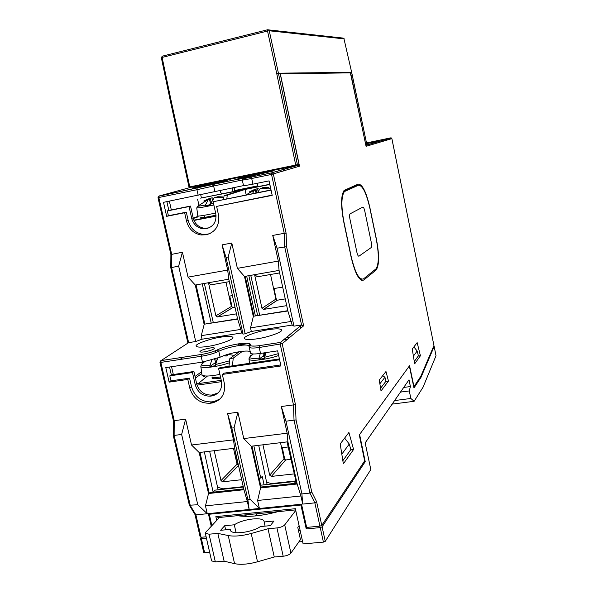 <?xml version="1.0" encoding="UTF-8"?>
<svg xmlns="http://www.w3.org/2000/svg" width="594" height="594" viewBox="0 0 594 594"><rect width="100%" height="100%" fill="white"/><g stroke="black" fill="none" stroke-linecap="round" stroke-linejoin="round"><path stroke-width="0.89" d="M211.85 525.66L209.288 514.241L300.883 505.019L301.485 504.217M209.288 514.241L210.031 513.446M206.445 538.209L201.388 538.684L200.497 538.461L201.463 537.243M433.657 346.28L434.147 346.502L421.005 377.324L420.062 377.457M434.155 346.436L436.018 355.724L423.039 387.229L414.115 401.306L410.855 398.463L409.296 390.934L410.402 386.553L409.014 379.811L365.169 442.909L370.819 469.542L325.26 541.349L323.411 542.114L320.248 527.613L306.237 528.912L307.328 527.338M392.649 403.356L393.399 403.965L392.114 404.128M393.399 403.965L414.115 401.306M216.713 520.411L215.852 516.631L218.755 517.545L295.619 509.904M302.598 541.58L298.834 541.914M298.544 530.828L300.193 530.68M323.411 542.114L303.111 543.911L295.359 508.702L215.852 516.631M300.883 505.019L306.237 528.912M203.809 552.13L204.596 552.635L209.63 552.19M364.04 461.79L365.228 461.657L359.608 434.504L409.348 365.986L413.981 387.956L421.005 377.324M320.248 527.613L322.097 526.856L365.228 461.657M394.587 400.564L410.855 398.463M400.475 392.092L409.296 390.934M403.705 387.444L410.402 386.553M274.547 512.414L274.911 511.969M273.96 512.058L274.747 512.511M257.321 513.713L255.494 515.934M245.188 516.372L246.532 514.783M296.198 483.538L295.693 481.415L294.127 483.761M295.693 481.415L260.64 485.209M243.347 487.08L215.117 490.132L213.135 492.174L243.755 488.877M294.06 483.464L261.033 487.021M204.351 451.886L213.135 492.174M382.729 375.631L384.949 377.272L379.87 383.791M380.591 388.238L385.996 381.17L384.949 377.272M342.849 460.692L350.846 449.591L349.265 444.03L341.817 454.158M344.639 438.105L349.265 444.03M414.285 361.508L418.399 355.799L417.159 351.032L413.402 356.133M413.884 346.926L417.159 351.032M388.469 381.096L381.021 390.926L379.262 380.026L385.981 371.525L388.469 381.096L385.773 381.467M299.487 166.201L271.532 174.421L271.673 172.839L298.582 165.169L299.487 166.201L280.338 73.834L350.623 72.862L366.075 146.324L391.877 138.625L390.726 137.867L366.505 142.924M365.867 145.352L391.201 137.89L391.877 138.625L433.954 345.574L420.797 376.351L413.966 386.627L409.556 365.704L359.296 434.942L364.657 460.862L321.785 525.408L319.928 526.158L314.85 502.866L302.702 504.091L301.901 493.918L285.959 421.191L281.296 406.511L293.473 404.908L280.257 344.312L280.383 342.448L301.552 324.955L303.631 325.816L286.583 246.71L286.1 233.219L284.214 233.308L271.532 174.421L251.708 178.49L252.94 184.155L269.075 180.873L272.201 195.374L216.61 206.408L218.473 214.828C219.765 225.274 215.771 231.912 206.482 234.727L201.039 234.979C193.54 233.524 188.692 228.89 186.509 221.079L184.637 212.756L166.669 216.32L163.499 202.331L243.503 185.61M420.426 355.761L414.664 363.84L412.243 349.079L417.151 342.619L420.426 355.761L418.191 356.081M353.586 449.48L343.347 463.832L340.199 443.948L348.916 432.462L353.586 449.48L350.683 449.814M351.099 256.979L343.726 221.785C340.748 205.695 340.889 195.233 344.156 190.407L358.182 184.133C362.377 184.133 366.275 191.951 369.876 207.581L376.492 239.553C379.373 255.168 379.262 265.318 376.158 270.01L363.788 280.012C359.422 281.63 355.19 273.96 351.099 256.979M191.283 186.627L191.402 187.184M283.19 169.461L283.516 170.968M271.072 190.147L213.135 201.752L270.968 189.961L268.971 180.895M201.433 197.965L200.713 194.758M234.63 191.379L234.355 187.199M234.467 190.577L257.781 185.855M298.582 165.169L217.924 181.734M192.441 186.902L217.901 181.638M277.086 248.188L272.743 235.439L284.214 233.308L284.689 246.807L301.552 324.955L293.963 326.143L277.086 248.188L286.583 246.71M295.463 404.655L293.473 404.908L294.03 420.166L296.027 419.899L295.463 404.655L282.18 343.711L303.631 325.816M296.027 419.899L311.753 491.958L309.957 493.087L301.901 493.918M311.753 491.958L316.624 501.744L314.85 502.866L309.957 493.087L294.03 420.166L285.959 421.191M211.256 526.306L208.353 513.617L301.544 504.209L306.638 527.405L319.928 526.158M218.176 392.916L211.865 395.047C204.239 395.292 199.176 391.535 196.673 383.776L193.911 371.495L171.317 374.821L169.535 367.025M279.41 358.932L219.943 367.671L218.637 368.696L221.413 381.073C222.453 388.936 219.431 393.867 212.348 395.864L210.551 396.124C202.881 396.369 197.787 392.597 195.255 384.801L192.471 372.535L193.911 371.495M251.99 446.131L261.1 487.31L297.052 483.449M199.978 452.413L209.14 492.901L243.822 489.174M220.047 398.96L214.011 401.566L211.85 401.878C201.663 402.19 194.891 397.171 191.535 386.828L189.56 378.155L170.961 380.858L169.81 375.853L192.471 372.535M218.637 368.696L279.588 359.749M280.717 364.931L223.908 373.173L222.334 374.435L224.302 383.197C225.69 393.614 221.718 400.193 212.377 402.932L210.209 403.244C199.963 403.556 193.147 398.507 189.776 388.097L187.801 379.432L169.134 382.135L165.793 367.582L202.465 362.102L220.114 357.194C225.282 354.804 231.809 352.962 239.694 351.663C245.099 350.883 248.596 350.854 250.178 351.589M249.161 346.97L250.601 353.274C251.566 354.158 254.878 354.21 260.521 353.415L277.643 350.854L280.94 365.949L222.334 374.435M281.296 406.511L287.154 433.212L243.77 438.572L237.882 412.251L234.066 427.799L250.111 499.316L247.861 499.547L231.809 428.081L227.591 413.61L237.882 412.251M227.591 413.61L233.494 439.842L191.535 445.025L185.618 419.149L181.638 434.466L197.78 504.759L189.367 505.227L173.292 435.521L181.638 434.466M170.923 267.716L178.653 266.075L195.723 341.52L188.625 342.634L161.093 360.588L160.84 362.407L174.235 420.656L185.618 419.149M202.465 362.102L201.158 356.296C208.256 355.115 214.13 353.437 218.785 351.262C223.945 348.834 230.472 346.97 238.365 345.656C244.631 344.75 248.262 344.847 249.25 345.953M238.365 345.656L238.528 343.859C246.777 342.693 250.727 343.028 250.401 344.862C250.126 346.228 253.118 346.488 259.385 345.634L259.37 345.641C251.359 346.911 248.233 344.683 249.183 347.082L249.183 347.089C249.799 348.21 253.148 348.351 259.222 347.497L260.521 353.415M183.494 357.172L179.9 359.519M203.801 228.193L208.16 227.985L206.816 228.527L202.435 228.735C196.889 227.599 193.31 224.146 191.706 218.369L189.063 206.571L190.526 206.073L193.147 217.872C194.735 223.626 198.285 227.064 203.801 228.193L202.435 228.735M169.372 201.136L171.317 209.92L190.526 206.073M245.218 276.314L253.92 316.164L287.8 310.692M237.57 318.807L204.826 324.101L196.079 284.897M297.936 165.132L271.673 172.839L251.878 176.915L251.708 178.49L242.307 180.145L243.547 185.811L252.94 184.155M200.133 187.281L209.719 185.038L200.133 187.281M249.621 176.477L273.292 170.968L261.382 173.106L237.89 178.586L249.621 176.477M203.096 186.056L227.175 180.45L216.127 182.44L192.218 188.008L203.096 186.056M272.743 235.439L278.304 261.085L237.385 268.354L231.801 243.05L228.163 257.076L245.144 333.783L243.02 334.118L226.039 257.462L222.089 244.854L231.801 243.05M222.089 244.854L227.68 270.077L188.038 277.123L182.425 252.235L178.653 266.075M198.166 195.285L196.926 189.724L158.004 197.683L170.894 254.522L182.425 252.235M195.723 341.52L202.042 339.204L241.624 332.989L243.02 334.118M245.144 333.783L251.314 331.467L292.159 325.059L293.963 326.143M217.241 349.925L217.293 349.925C222.891 347.304 229.975 345.285 238.528 343.859L238.543 343.844C229.975 345.277 222.869 347.304 217.241 349.925C213.053 351.878 207.766 353.385 201.388 354.455L161.115 360.58L160.291 361.1M209.949 348.017C204.054 349.138 200.705 350.356 199.918 351.67C200.193 352.175 201.715 352.235 204.484 351.841C210.417 350.705 213.773 349.487 214.545 348.181C214.263 347.668 212.726 347.616 209.949 348.017M256.846 338.84C266.854 337.555 282.9 332.15 281.63 329.96C280.539 328.593 276.307 328.475 268.941 329.611C259.132 330.895 243.154 336.226 244.349 338.461C245.359 339.813 249.525 339.939 256.846 338.84M207.655 346.436C217.567 345.173 234.244 339.538 232.885 337.407C231.912 336.137 227.999 336.033 221.161 337.095C211.449 338.35 194.839 343.904 196.117 346.094C197.015 347.342 200.861 347.453 207.655 346.436M202.042 339.204L201.247 335.669L204.158 324.502L195.278 285.038L188.038 277.123M201.247 335.669L240.83 329.41L241.624 332.989M227.68 270.077L228.787 279.187L237.637 319.097L204.826 324.101M237.637 319.097L240.83 329.41M195.278 285.038L228.787 279.187M226.039 257.462L228.163 257.076M251.314 331.467L250.519 327.881L253.326 316.565L244.49 276.44L237.385 268.354M244.49 276.44L279.069 270.404L287.867 310.981L253.92 316.164M287.867 310.981L292.159 325.059M250.519 327.881L291.372 321.421M278.304 261.085L279.069 270.404M187.897 343.109L170.768 267.642L170.894 254.507M166.862 201.648L168.845 210.417L171.317 209.92M171.562 366.721L173.314 374.524M366.654 143.666L376.47 141.402L366.587 143.332M200.282 536.798L201.069 537.28L206.133 536.813M197.78 504.759L207.261 513.721L195.909 514.872L194.981 514.471M207.261 513.721L205.465 505.865L208.531 493.517L199.168 452.517L191.535 445.025M205.465 505.865L247.356 501.529L249.146 509.496L247.861 499.547M233.494 439.842L234.615 448.232L243.941 489.716L208.531 493.517L209.14 492.901M243.941 489.716L247.356 501.529M250.111 499.316L259.407 508.464L257.618 500.467L260.558 487.934L251.255 446.22L243.77 438.572M199.168 452.517L234.615 448.232M231.809 428.081L234.066 427.799M251.255 446.22L287.904 441.795L297.171 484.006L260.558 487.934L261.1 487.31M297.171 484.006L300.928 495.983L302.702 504.091M257.618 500.467L300.928 495.983M287.154 433.212L287.904 441.795M201.069 537.28L195.909 514.872L190.28 505.546L174.124 435.424L174.235 420.656L173.411 420.767L173.3 435.521M192.582 186.865L159.088 195.99L158.821 197.542L171.666 254.232L171.547 267.359L188.625 342.634L187.979 343.057M169.81 375.853L171.317 374.821M169.134 382.135L170.961 380.858M187.801 379.432L189.56 378.155M210.224 233.479L207.403 234.192L202.643 234.318C195.174 232.87 190.362 228.267 188.187 220.508L186.316 212.169L168.406 215.726L167.315 210.922L189.063 206.571M167.315 210.922L168.845 210.417M206.816 228.527C213.758 226.411 216.743 221.443 215.771 213.64L213.135 201.752M272.149 195.122L216.61 206.408M184.637 212.756L186.316 212.169M166.669 216.32L168.406 215.726M361.924 279.321L361.004 280.049M356.511 184.86L357.454 185.454M278.415 73.173L269.26 30.777L267.538 31.044L276.707 73.463L280.606 73.151L280.442 74.822L298.968 164.226L297.401 164.687L278.415 73.173M189.1 187.043L297.401 164.687M347.757 72.899L351.626 72.305L366.817 144.416L365.8 144.713L350.252 72.32L280.539 73.166M269 170.582L269.112 171.139M234.459 190.332L233.813 187.31M221.896 193.956L220.619 192.337L220.099 190.295M217.939 181.801L217.775 181.155M267.419 171.592L267.27 170.938M269.587 183.709L269.453 184.34M233.115 191.691L232.128 187.652M257.172 183.294L257.974 186.665M220.604 530.286L224.718 525.705L234.296 524.799C243.161 518.814 263.461 516.52 264.107 521.502L264.167 521.963L273.997 521.035L270.322 525.638L260.41 526.566C251.722 532.684 230.814 535.053 230.331 530.048L230.272 529.388L220.604 530.286M225.638 529.818L224.718 525.705M215.34 561.902L209.051 534.206L205.338 533.323L211.605 560.892L215.34 561.902L224.116 561.174L234.571 563.647C240.674 564.909 248.322 564.293 257.514 561.79L274.257 556.994L268.005 528.749L276.938 527.925C280.606 527.442 283.197 526.425 284.712 524.873L295.745 510.469M268.005 528.749L251.203 533.479C241.973 535.951 234.318 536.642 228.237 535.55L217.835 533.397L209.051 534.206M205.338 533.323L205.769 532.239L219.431 517.478M237.4 515.689C248.27 517.307 261.768 515.963 277.895 511.672M244.067 516.342L246.25 514.812M224.116 561.174L217.835 533.397M274.257 556.994L283.19 556.244C286.85 555.784 289.427 554.737 290.919 553.103L300.46 539.619L297.78 527.346L299.072 525.586M236.085 532.744L234.296 524.799M264.167 521.963L265.087 526.128M230.272 529.388L230.531 530.553M343.703 190.949L355.435 185.87L358.42 185.254C362.518 185.231 366.335 192.879 369.869 208.19L376.262 239.1C379.076 254.381 378.972 264.315 375.935 268.904L363.55 278.853C359.266 280.427 355.123 272.906 351.121 256.289L344 222.304C341.09 206.541 341.231 196.295 344.423 191.565L358.42 185.254M360.246 279.484L361.434 279.187M349.955 219.097L356.89 252.302C357.551 255.071 358.249 256.363 358.984 256.163C358.249 256.363 357.551 255.071 356.89 252.302L349.955 219.097C349.458 216.424 349.48 214.686 350.029 213.877L350.029 213.877C349.48 214.686 349.458 216.424 349.955 219.097L356.89 252.302C357.551 255.071 358.249 256.363 358.984 256.163L371.191 247.572C371.755 246.874 371.785 245.166 371.287 242.456L371.243 247.535L371.287 242.456L364.768 211.011C364.152 208.36 363.491 207.061 362.8 207.128C363.491 207.061 364.152 208.36 364.768 211.011L371.287 242.456L364.768 211.011C364.152 208.36 363.491 207.061 362.8 207.128L350.133 213.803C349.487 214.449 349.428 216.216 349.955 219.097C349.428 216.216 349.487 214.449 350.133 213.803L362.8 207.128C363.491 207.061 364.152 208.36 364.768 211.011L371.287 242.456C371.785 245.166 371.755 246.874 371.191 247.572L358.984 256.163C358.249 256.363 357.551 255.071 356.89 252.302L349.955 219.097M249.844 192.263L249.48 191.847L253.92 189.776L255.116 189.456L254.432 190.087L245.842 194.995M256.697 192.82L255.955 189.107L254.945 189.493M255.955 189.107L257.61 188.647L258.078 191.431M257.61 188.647L259.481 189.167M264.063 188.112L263.966 187.496L262.726 187.615L262.815 188.15M263.966 187.496L268.911 187.689L267.033 188.313L260.261 188.417L257.596 192.642M252.413 193.681L254.432 190.087M256.044 192.953L255.116 189.456M268.778 188.164L268.911 187.689M279.618 272.913L257.358 276.782L254.722 274.658M279.165 270.842L278.957 270.426M285.246 298.901L277.257 300.215L275.891 299.109L270.53 274.495M254.596 274.68L261.961 308.286L263.55 309.422L286.709 305.643M216.298 361.301L215.83 358.91M217.656 358.264L215.243 365.748L209.905 366.535L209.986 365.392C204.871 365.911 202.012 365.659 201.418 364.634L202.703 362.793L204.447 361.776M229.581 360.818L215.325 364.605M227.665 354.366L228.4 354.492L226.225 356.058L223.515 355.747M209.986 365.392L211.806 360.12M215.741 363.023L214.679 359.288M215.689 363.194L215.459 362.555L209.905 366.535M215.459 362.555L214.434 363.483L215.637 363.38M215.681 363.238L215.496 362.719M198.589 383.576L202.108 383.071M198.53 383.323L207.454 376.032M211.865 377.881C212.31 378.801 214.56 378.994 218.607 378.46L220.745 378.096M238.476 465.384L237.065 464.196L233.501 448.366M214.211 450.698L220.99 480.576L222.624 481.808L241.691 479.7M217.56 487.199L222.861 488.847L243.25 486.642M250.765 275.349L259.682 315.236M269.758 184.474L245.01 189.471L227.279 195.092L226.826 198.804M245.01 189.471L246.168 194.735M227.279 195.092L224.042 195.745L241.907 190.102L200.601 198.136L269.721 184.288M229.752 296.05L232.18 307.484M276.41 299.933L274.042 288.55M195.025 376.448L201.552 371.785M197.564 199.064L198.931 205.22M193.191 218.072L197.936 216.431M300.75 328.222L300.274 326.009M238.276 345.032L245.478 343.926M286.13 337.696L290.124 337.08M216.09 216.134L193.993 220.456M255.383 315.926L246.659 276.062M248.849 275.683L257.655 315.562M282.685 287.088L273.611 288.625M229.069 296.168L232.425 295.597M211.204 323.069L202.235 283.821M193.859 220.144L216.075 215.8M224.042 195.745L223.567 199.458M193.302 218.503L198.166 216.817M204.559 216.186L204.96 217.968M213.328 322.728L204.358 283.449M284.853 459.815L282.306 447.676M235.603 453.237L238.209 465.354M283.813 339.612L287.83 338.996M288.187 446.97L281.608 447.757M258.694 445.322L267.114 484.511M264.078 484.838L262.244 476.336L260.721 478.044L253.876 445.908M296.48 483.509L287.028 441.899M259.095 478.229L260.721 478.044M221.532 381.652L197.052 385.142M242.456 351.306L233.242 358.1L232.432 365.837M239.204 351.745L229.826 358.613L233.242 358.1M229.826 358.613L228.965 366.342M195.396 378.074L201.782 373.485M196.696 383.85L221.25 380.338M218.132 489.805L209.645 451.247M234.63 453.356L235.736 453.222M264.835 355.806L264.241 352.858M265.778 352.628L264.449 358.472L258.947 359.288L258.999 358.13C253.386 358.694 250.252 358.427 249.599 357.306L250.601 355.643L252.947 354.254M278.267 353.697L264.501 357.313M258.999 358.13L260.306 353.445M264.278 356.148L263.409 352.985M264.226 356.155L263.914 355.346L258.947 359.288M263.996 355.509L263.045 356.259L264.768 356.088M290.993 459.348L285.647 459.964L284.036 458.768L280.494 442.693M262.949 444.809L269.683 475.17L271.361 476.418L294.297 473.886M266.639 482.306L271.547 483.575L295.901 480.932M204.15 201.433L203.801 201.032L208.093 199.005L209.229 198.7L208.412 199.384L198.366 205.739M211.108 202.146L210.35 198.299L209.237 198.73M210.35 198.299L211.984 197.839L212.31 199.77M211.984 197.839L213.647 198.158M218.236 197.401L218.132 196.733L216.959 196.837L217.048 197.394M218.132 196.733L222.943 196.933L220.849 197.602L214.226 197.691L210.462 204.076L210.38 205.064L205.324 206.073L205.413 205.086L197.795 206.289L196.748 207.885M213.506 203.43L210.462 204.076M205.413 205.086L208.412 199.384M210.588 203.631L209.229 198.7M210.395 204.418L205.324 206.073M210.387 204.462L209.667 204.7L210.38 204.566M222.817 197.364L222.943 196.933M229.329 281.653L211.137 284.816L208.279 282.766M206.757 217.619L207.128 217.463M235.001 307.217L232.714 307.588L231.363 306.489L225.972 282.239M208.62 283.36L215.882 315.822L217.293 316.966L236.471 313.84M201.388 538.684L204.596 552.635M322.097 526.856L325.26 541.349M436.018 355.724L434.147 346.502M433.954 345.574L391.854 138.632M242.307 180.145L243.585 178.683L271.592 172.891L272.371 172.884L273.351 174.005L286.1 233.219M316.624 501.744L321.785 525.408M259.385 345.634L280.517 342.419L282.18 343.711L259.222 347.497L259.37 345.641L280.517 342.419L301.663 324.94M211.924 395.931L213.239 394.854M211.865 395.047L210.551 396.124M211.85 401.878L210.209 403.244M211.59 403.059L213.224 401.693M220.114 357.194L218.785 351.262L217.293 349.925C213.075 351.878 207.766 353.393 201.366 354.462L161.093 360.588L159.979 362.377L160.84 362.407L201.158 356.296L201.388 354.455M251.878 176.915L232.41 180.279L158.516 196.287M212.184 184.801L213.64 185.981L196.926 189.724L197.149 188.164M242.285 179.982L213.64 185.981L214.88 191.58M365.837 145.181L390.867 137.994M250.401 344.862L249.213 346.406M189.776 388.097L191.535 386.828M195.255 384.801L196.673 383.776M207.403 234.192L205.828 234.853M206.482 234.727L208.049 234.066M186.509 221.079L188.187 220.508M191.706 218.369L193.147 217.872M207.514 228.111L206.17 228.653M376.024 270.122L374.027 270.448M361.612 280.353L363.788 280.012M295.723 165.065L276.707 73.463M344.312 38.892L269.26 30.777L268.666 29.9L343.132 38.09M351.663 72.305L343.829 38.165L351.663 72.305L366.817 144.416M267.597 29.759L162.229 56.192L162.125 57.425L161.353 57.715L162.229 56.192L267.686 29.737L268.666 29.9L267.567 29.789L267.538 31.044L162.125 57.425L170.671 98.522L169.891 98.775L161.353 57.715M170.671 98.522L189.79 186.939M234.571 563.647L228.237 535.55M251.203 533.479L257.514 561.79M276.938 527.925L283.19 556.244M284.712 524.873L290.919 553.103M343.436 191.379L345.203 191.016M261.961 308.286L275.891 299.109M277.42 300.2L263.55 309.422M229.358 362.815C217.983 366.877 200.928 368.948 200.817 366.335L200.802 366.038M201.923 374.532L201.945 374.732C203.319 376.559 209.311 376.448 219.921 374.398M220.485 376.938C215.488 377.806 212.689 377.777 212.088 376.856L212.444 378.415M220.99 480.576L237.065 464.196M238.506 465.518L222.624 481.808M278.66 355.509C267.196 359.689 249.057 361.798 248.983 359.028L248.968 358.717M269.683 475.17L284.036 458.768M285.647 459.964L271.361 476.418M213.855 204.982C203.631 207.143 197.936 208.123 196.755 207.93L197.824 216.001C199.064 216.275 205.004 215.295 215.644 213.053M201.537 217.1C198.589 218.414 203.415 217.775 216.023 215.184M215.882 315.822L231.363 306.489M232.855 307.573L217.434 316.951M200.497 538.461L203.705 552.405M242.426 179.425L242.404 178.92L241.29 178.697L232.328 180.331L158.984 196.05L158.004 197.683M195.003 514.545L189.419 505.308M194.988 514.523L200.178 537.065M159.979 362.377L173.411 420.767M238.528 343.859C242.931 342.864 246.725 342.924 249.911 344.023L249.28 345.857M202.643 234.318L201.039 234.979M215.644 352.606L215.206 350.831M213.654 394.787L212.348 395.864M214.011 401.566L212.377 402.932M374.175 270.329L376.158 270.01M169.891 98.775L188.996 187.08M343.206 191.817L344.423 191.565M270.626 188.402L267.842 188.09M263.283 188.112L260.157 188.506M263.38 309.437L277.257 300.215M234.162 355.435L227.762 354.336M204.514 361.761L201.418 364.634L200.817 366.335L201.945 374.732C201.166 375.156 204.945 377.65 204.588 375.92M253.319 353.965L249.599 357.306L248.983 359.028L249.539 363.32M223.819 197.483L221.941 197.297M216.535 197.401L214.152 197.75M217.293 316.966L232.714 307.588"/></g></svg>
